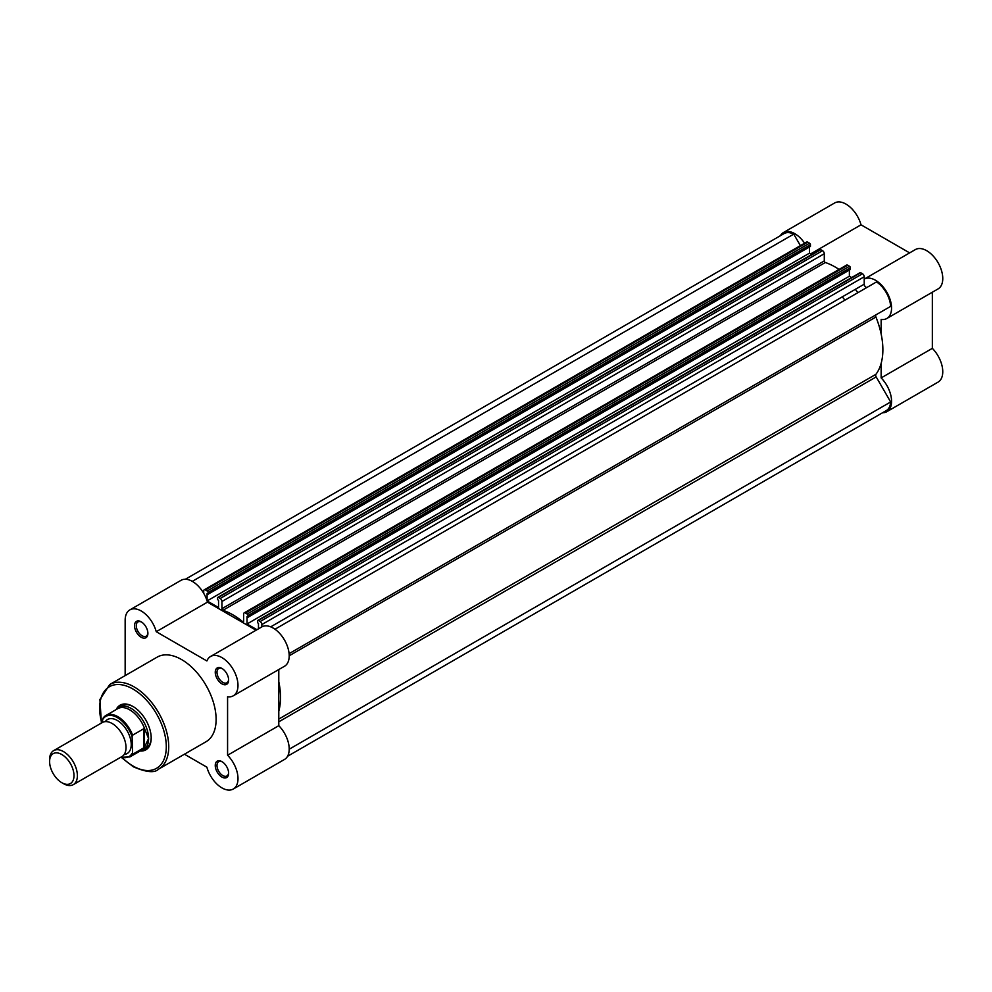 <?xml version="1.0" encoding="UTF-8"?>
<svg xmlns="http://www.w3.org/2000/svg" width="992" height="992" viewBox="0 0 992 992"><rect width="100%" height="100%" fill="white"/><g stroke="black" fill="none" stroke-linecap="round" stroke-linejoin="round"><path stroke-width="1.49" d="M780.357 235.736A22.704 13.107 60 0 1 783.42 232.55A22.704 13.107 60 0 1 794.778 233.666A22.704 13.107 60 0 1 804.599 243.214M783.42 232.55L834.632 202.976A22.704 13.107 60 0 1 845.99 204.104A22.704 13.107 60 0 1 861.019 224.812L909.639 252.886M886.848 318.482L938.06 288.92A22.704 13.107 60 0 0 941.544 270.717A22.704 13.107 60 0 0 926.702 250.703A22.704 13.107 60 0 0 915.356 249.587L864.218 279.112A22.704 13.107 60 0 1 875.502 280.277A22.704 13.107 60 0 1 890.332 300.278A22.704 13.107 60 0 1 886.848 318.482A22.704 13.107 60 0 1 881.144 319.436L881.144 333.944M842.258 296.868A61.368 35.439 60 0 1 844.924 300.167M855.278 289.354A61.368 35.439 60 0 1 857.944 292.652A61.368 35.439 60 0 0 855.278 289.354M881.144 363.407L881.144 377.915A22.704 13.107 60 0 1 886.848 411.692A22.704 13.107 60 0 1 882.558 412.746M809.447 246.996L809.447 253.158A22.704 13.107 60 0 1 809.46 253.171L207.092 600.929L207.092 593.613L208.084 594.196L208.084 592.484A1.228 0.707 -120 0 0 207.216 590.984L205.443 589.955A2.455 1.414 -120 0 0 204.216 589.831A2.455 1.414 -120 0 0 203.707 590.959L203.707 593.303M881.144 377.915L932.344 348.353L932.344 292.218M932.344 348.353A22.704 13.107 60 0 1 938.06 382.118L886.848 411.692M810.675 253.878L861.019 224.812M141.211 637.261A9.449 5.456 60 0 1 134.528 625.679A9.449 5.456 60 0 1 141.211 621.823L141.211 621.823A9.449 5.456 60 0 1 147.895 633.404A9.449 5.456 60 0 1 141.211 637.261M141.658 622.108A8.221 4.749 -120 0 0 137.975 621.922A8.221 4.749 -120 0 0 136.71 628.506A8.221 4.749 -120 0 0 142.079 635.76A8.221 4.749 -120 0 0 146.196 636.17A8.221 4.749 -120 0 0 147.882 632.871M221.935 777.071A9.449 5.456 60 0 1 215.252 765.489A9.449 5.456 60 0 1 221.935 761.633L221.935 761.633A9.449 5.456 60 0 1 228.619 773.214A9.449 5.456 60 0 1 221.935 777.071M222.382 761.918A8.221 4.749 -120 0 0 218.686 761.732A8.221 4.749 -120 0 0 217.434 768.316A8.221 4.749 -120 0 0 222.803 775.57A8.221 4.749 -120 0 0 226.908 775.98A8.221 4.749 -120 0 0 228.606 772.681M221.935 683.86A9.449 5.456 60 0 1 215.252 672.291A9.449 5.456 60 0 1 221.935 668.434L221.935 668.434A9.449 5.456 60 0 1 228.619 680.004A9.449 5.456 60 0 1 221.935 683.86M222.382 668.707A8.221 4.749 -120 0 0 218.686 668.521A8.221 4.749 -120 0 0 217.434 675.118A8.221 4.749 -120 0 0 222.803 682.36A8.221 4.749 -120 0 0 226.908 682.769A8.221 4.749 -120 0 0 228.606 679.483M116.213 709.54A25.78 14.88 60 0 1 132.965 706.465L132.965 706.465A25.78 14.88 60 0 1 151.193 738.036A25.78 14.88 60 0 1 140.157 751.006M133.412 706.726A24.552 14.173 -120 0 0 121.557 705.746L118.953 707.246A24.552 14.173 -120 0 0 116.721 709.131L116.523 709.367M184.425 754.218L206.894 767.188A22.704 13.107 -120 0 0 221.935 787.896A22.704 13.107 -120 0 0 233.281 789.024A22.704 13.107 -120 0 0 227.577 755.247L227.577 696.768A22.704 13.107 -120 0 0 233.281 695.814A22.704 13.107 -120 0 0 233.281 669.588A22.704 13.107 -120 0 0 210.577 656.481A22.704 13.107 -120 0 0 206.894 660.957L156.252 631.706A22.704 13.107 -120 0 0 129.865 609.882A22.704 13.107 -120 0 0 125.153 620.273L125.153 675.614M158.608 769.122L206.001 741.756A48.856 28.21 -120 0 0 213.491 702.609A48.856 28.21 -120 0 0 181.573 659.556A48.856 28.21 -120 0 0 157.145 657.138L109.752 684.505A48.856 28.21 60 0 1 134.18 686.923A48.856 28.21 60 0 1 166.098 729.976A48.856 28.21 60 0 1 158.608 769.122C154.777 773.14 146.345 772.359 133.325 766.779L121.545 757.578M256.072 630.218L207.452 602.144A22.704 13.107 -120 0 0 181.065 580.308L129.865 609.882M233.281 695.814L284.493 666.252A22.704 13.107 -120 0 0 284.493 640.026A22.704 13.107 -120 0 0 261.789 626.919L210.577 656.481M278.789 669.55L278.789 725.685L227.577 755.247M233.281 789.024L284.493 759.45A22.704 13.107 -120 0 0 278.789 725.685M140.455 750.82L140.765 750.77A24.552 14.173 -120 0 0 143.505 749.778L146.109 748.266A24.552 14.173 -120 0 0 151.193 737.527M207.452 602.144L156.252 631.706M73.309 784.635L121.954 756.549A19.642 11.334 -120 0 0 126.021 747.559A19.642 11.334 -120 0 0 117.453 727.793A19.642 11.334 -120 0 0 102.312 722.523L53.667 750.622A19.642 11.334 60 0 1 68.808 755.879A19.642 11.334 60 0 1 77.376 775.645A19.642 11.334 60 0 1 73.309 784.635A19.642 11.334 60 0 1 63.488 783.655L61.802 782.688A17.248 9.957 -120 0 0 73.991 775.645A17.248 9.957 -120 0 0 61.802 754.515A17.248 9.957 -120 0 0 49.6 761.558A17.248 9.957 -120 0 0 61.802 782.688M49.6 761.558L49.6 759.612A19.642 11.334 60 0 1 53.667 750.622M124.211 754.428A19.642 11.334 -120 0 0 131.229 744.546A19.642 11.334 -120 0 0 120.9 723.081A19.642 11.334 -120 0 0 105.276 721.63M143.505 749.778A24.552 14.173 -120 0 0 148.589 738.532L144.336 747.472L132.618 754.317A23.932 13.814 60 0 1 129.828 756.958L141.682 750.113A23.932 13.814 -120 0 0 144.882 746.815M102.585 719.733L103.106 718.134A23.932 13.814 60 0 1 105.896 715.505A23.932 13.814 60 0 1 132.618 735.171L132.097 736.771A23.2 13.392 -120 0 0 117.341 717.588A23.2 13.392 -120 0 0 102.585 719.733L102.585 722.374M132.097 736.771L132.618 754.317M132.618 735.171L143.728 728.76L144.882 729.467A23.932 13.814 -120 0 0 117.75 708.66L105.896 715.505L103.106 718.134M144.336 728.686L144.336 747.472M144.882 729.467L148.589 738.532A24.552 14.173 -120 0 0 137.876 713.831A24.552 14.173 -120 0 0 118.953 707.246M143.728 728.76L143.728 747.906M824.29 253.716L221.935 601.487A2.455 1.414 -120 0 0 220.199 598.474L822.554 250.703A2.455 1.414 60 0 1 824.29 253.716L824.29 260.921A1.228 0.707 -120 0 0 825.332 262.508A67.506 38.973 60 0 1 835.14 266.997A67.506 38.973 60 0 1 839.034 269.427M221.935 601.487L221.935 608.691A1.228 0.707 -120 0 0 222.977 610.278A67.506 38.973 60 0 1 232.785 614.767A67.506 38.973 60 0 1 242.581 621.6A1.228 0.707 60 0 0 243.635 621.215L243.635 614.011A2.455 1.414 -120 0 1 244.144 612.882A2.455 1.414 -120 0 1 245.371 613.006L247.144 614.036L849.499 266.265L847.726 265.236L245.371 613.006M278.789 681.715A67.506 38.973 60 0 1 278.789 711.177M289.193 655.774L875.924 317.031A67.506 38.973 60 0 1 875.924 374.306A2.455 1.414 60 0 0 876.184 376.91L890.655 401.971L289.193 749.22M890.655 401.971A21.477 12.4 60 0 1 886.24 410.626L287.568 756.264M185.368 579.254L784.04 233.604A21.477 12.4 60 0 1 793.736 234.112L192.287 581.362M793.736 234.112L800.395 245.632M207.216 590.984L809.571 243.214L807.798 242.184L205.443 589.955M809.571 243.214A1.228 0.707 60 0 1 810.439 244.714L810.439 246.425L208.084 594.196M207.105 600.941L218.55 607.55L218.55 600.234L217.546 599.652L217.546 597.953A1.228 0.707 -120 0 1 218.414 597.444L220.199 598.474M809.447 253.158L811.729 254.485M822.554 250.703L820.768 249.686L218.414 597.444M849.499 266.265A1.228 0.707 60 0 1 850.367 267.766L850.367 269.477L248.012 617.247L248.012 615.536A1.228 0.707 -120 0 0 247.144 614.036M849.375 270.047L849.375 276.21L247.02 623.98L247.02 616.664L248.012 617.247M256.94 629.709L247.02 623.98M851.657 277.537L849.375 276.21M260.127 621.525L862.482 273.755A2.455 1.414 60 0 1 864.218 276.768L261.863 624.538A2.455 1.414 -120 0 0 260.127 621.525L258.342 620.496A1.228 0.707 -120 0 0 257.474 621.004L257.474 622.703L258.478 623.286L258.478 628.829M862.482 273.755L860.696 272.726L258.342 620.496M864.218 276.768L864.218 284.196L270.704 626.845M261.863 624.538L261.863 626.87M867.169 287.32A2.455 1.414 60 0 1 865.272 286.651A2.455 1.414 60 0 1 864.218 284.196M875.924 317.031A2.455 1.414 60 0 1 876.184 314.712L890.655 306.367A21.477 12.4 60 0 0 876.531 281.914L274.982 629.226M204.216 589.831L806.57 242.073A2.455 1.414 60 0 1 807.798 242.184M217.806 597.382L820.161 249.624A1.228 0.707 60 0 1 820.768 249.686M244.144 612.882L846.498 265.124A2.455 1.414 60 0 1 847.726 265.236M257.734 620.434L860.089 272.676A1.228 0.707 60 0 1 860.696 272.726M122.264 757.776A47.132 27.218 -120 0 0 132.965 765.998A47.132 27.218 -120 0 0 166.296 746.753A47.132 27.218 -120 0 0 132.965 689.031A47.132 27.218 -120 0 0 101.73 722.87M120.987 757.107A23.2 13.392 -120 0 0 132.097 753.325M243.635 620.992L242.581 621.6M278.789 719.064L875.924 374.306M278.789 721.816L876.184 376.91M810.439 244.714L208.084 592.484M824.29 260.921L221.935 608.691M825.332 262.508L222.977 610.278M850.367 267.766L248.012 615.536M289.094 653.666L876.184 314.712M101.407 723.056L99.919 699.521L109.752 684.505M120.664 757.293L129.828 756.958"/></g></svg>
